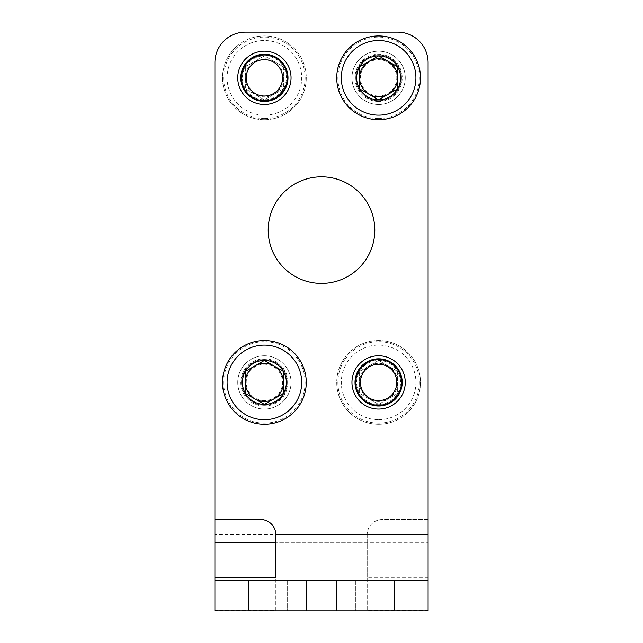 <?xml version="1.0" encoding="UTF-8"?>
<svg xmlns="http://www.w3.org/2000/svg" width="643" height="643" viewBox="0 0 643 643"><rect width="100%" height="100%" fill="white"/><g stroke="black" fill="none" stroke-linecap="round" stroke-linejoin="round"><path stroke-width="0.48" stroke-dasharray="3.21 2.41" d="M428.101 519.48L382.416 519.48A15.231 15.231 0 0 0 367.185 534.703A15.231 15.231 0 0 1 382.416 519.48L428.101 519.48L428.101 62.604A30.454 30.454 0 0 0 397.647 32.15L245.353 32.15A30.454 30.454 0 0 0 214.899 62.604A30.454 30.454 0 0 1 245.353 32.15L397.647 32.15A30.454 30.454 0 0 1 428.101 62.604L428.101 610.85L214.899 610.85L214.899 577.776L214.899 610.85L428.101 610.85L428.101 580.396L214.899 580.396L428.101 580.396L428.101 577.776L428.101 610.85L214.899 610.85L214.899 580.396L306.349 580.396L306.349 610.85M321.5 610.85L287.236 610.85L321.5 610.85M321.5 580.396L287.236 580.396L321.5 580.396M374.805 230.13A53.305 53.305 0 0 0 294.848 183.962A53.305 53.305 0 0 0 294.848 276.289A53.305 53.305 0 0 0 374.805 230.13A53.305 53.305 0 0 0 321.5 176.825A53.305 53.305 0 0 0 268.195 230.13A53.305 53.305 0 0 1 348.152 183.962A53.305 53.305 0 0 1 348.152 276.289A53.305 53.305 0 0 1 268.195 230.13A53.305 53.305 0 0 0 321.5 283.426A53.305 53.305 0 0 0 374.805 230.13M291.046 77.835A26.652 26.652 0 0 0 251.067 54.759A26.652 26.652 0 0 0 251.067 100.919A26.652 26.652 0 0 0 291.046 77.835A26.652 26.652 0 0 0 264.394 51.183A26.652 26.652 0 0 0 237.741 77.835A26.652 26.652 0 0 1 277.72 54.759A26.652 26.652 0 0 1 277.72 100.919A26.652 26.652 0 0 1 237.741 77.835A26.652 26.652 0 0 0 264.394 104.487A26.652 26.652 0 0 0 291.046 77.835M291.046 382.416A26.652 26.652 0 0 0 251.067 359.333A26.652 26.652 0 0 0 251.067 405.5A26.652 26.652 0 0 0 291.046 382.416A26.652 26.652 0 0 1 264.394 409.069A26.652 26.652 0 0 1 237.741 382.416A26.652 26.652 0 0 1 264.394 355.764A26.652 26.652 0 0 1 291.046 382.416A26.652 26.652 0 0 0 264.394 355.764A26.652 26.652 0 0 0 237.741 382.416A26.652 26.652 0 0 1 277.72 359.333A26.652 26.652 0 0 1 277.72 405.5A26.652 26.652 0 0 1 237.741 382.416A26.652 26.652 0 0 0 264.394 409.069A26.652 26.652 0 0 0 291.046 382.416M405.259 77.835A26.652 26.652 0 0 0 365.28 54.759A26.652 26.652 0 0 0 365.28 100.919A26.652 26.652 0 0 0 405.259 77.835A26.652 26.652 0 0 1 378.606 104.487A26.652 26.652 0 0 1 351.954 77.835A26.652 26.652 0 0 1 378.606 51.183A26.652 26.652 0 0 1 405.259 77.835A26.652 26.652 0 0 0 378.606 51.183A26.652 26.652 0 0 0 351.954 77.835A26.652 26.652 0 0 1 391.933 54.759A26.652 26.652 0 0 1 391.933 100.919A26.652 26.652 0 0 1 351.954 77.835A26.652 26.652 0 0 0 378.606 104.487A26.652 26.652 0 0 0 405.259 77.835M405.259 382.416A26.652 26.652 0 0 0 365.28 359.333A26.652 26.652 0 0 0 365.28 405.5A26.652 26.652 0 0 0 405.259 382.416A26.652 26.652 0 0 0 378.606 355.764A26.652 26.652 0 0 0 351.954 382.416A26.652 26.652 0 0 1 391.933 359.333A26.652 26.652 0 0 1 391.933 405.5A26.652 26.652 0 0 1 351.954 382.416A26.652 26.652 0 0 0 378.606 409.069A26.652 26.652 0 0 0 405.259 382.416M428.101 610.424L367.185 610.424L367.185 534.703L214.899 534.703L214.899 62.604L214.899 519.48L260.584 519.48A15.231 15.231 0 0 1 275.815 534.703L275.815 542.322L428.101 542.322M275.815 610.424L275.815 577.776L275.815 610.424L214.899 610.424M378.606 119.719A41.883 41.883 0 0 1 342.341 56.897A41.883 41.883 0 0 1 414.88 56.897A41.883 41.883 0 0 1 378.606 119.719M378.606 118.577A40.734 40.734 0 0 1 343.33 57.468A40.734 40.734 0 0 1 413.891 57.468A40.734 40.734 0 0 1 378.606 118.577M378.606 101.441A23.606 23.606 0 0 1 358.167 66.036A23.606 23.606 0 0 1 399.054 66.036A23.606 23.606 0 0 1 378.606 101.441M378.606 100.678A22.843 22.843 0 0 1 358.826 66.414A22.843 22.843 0 0 1 398.395 66.414A22.843 22.843 0 0 1 378.606 100.678A22.843 22.843 0 0 1 358.826 66.414A22.843 22.843 0 0 1 398.395 66.414A22.843 22.843 0 0 1 378.606 100.678M378.606 96.016A18.173 18.173 0 0 1 362.869 68.753A18.173 18.173 0 0 1 394.352 68.753A18.173 18.173 0 0 1 378.606 96.016M264.394 424.292A41.883 41.883 0 0 1 228.12 361.479A41.883 41.883 0 0 1 300.659 361.479A41.883 41.883 0 0 1 264.394 424.292M264.394 423.15A40.734 40.734 0 0 1 229.109 362.049A40.734 40.734 0 0 1 299.67 362.049A40.734 40.734 0 0 1 264.394 423.15M264.394 406.022A23.606 23.606 0 0 1 243.946 370.617A23.606 23.606 0 0 1 284.833 370.617A23.606 23.606 0 0 1 264.394 406.022M264.394 405.259A22.843 22.843 0 0 1 244.605 370.995A22.843 22.843 0 0 1 284.174 370.995A22.843 22.843 0 0 1 264.394 405.259A22.843 22.843 0 0 1 244.605 370.995A22.843 22.843 0 0 1 284.174 370.995A22.843 22.843 0 0 1 264.394 405.259M264.394 400.589A18.173 18.173 0 0 1 248.648 373.326A18.173 18.173 0 0 1 280.131 373.326A18.173 18.173 0 0 1 264.394 400.589M245.353 32.15A30.454 30.454 0 0 0 214.899 62.604L214.899 519.48M214.899 534.703L214.899 580.396M306.349 580.396L428.101 580.396M428.101 62.604A30.454 30.454 0 0 0 397.647 32.15M428.101 577.776L367.185 577.776L367.185 610.424M367.185 534.703L367.185 577.776M336.651 580.396L336.651 610.85M283.426 66.848L264.394 55.853L245.353 66.848L245.353 88.83L264.394 99.818L283.426 88.83L283.426 66.848A21.983 21.983 0 0 0 245.353 66.848A21.983 21.983 0 0 0 264.394 99.818A21.983 21.983 0 0 0 283.426 66.848L283.426 88.83L264.394 99.818L245.353 88.83L245.353 66.848L254.877 61.35A19.033 19.033 0 0 0 254.877 94.32A19.033 19.033 0 0 0 283.426 77.835A19.033 19.033 0 0 0 273.91 61.35L283.426 66.848M264.394 115.145A37.31 37.31 0 0 0 296.704 59.18A37.31 37.31 0 0 0 232.083 59.18A37.31 37.31 0 0 0 264.394 115.145M264.394 119.719A41.883 41.883 0 0 0 300.659 56.897A41.883 41.883 0 0 0 228.12 56.897A41.883 41.883 0 0 0 264.394 119.719A41.883 41.883 0 0 0 300.659 56.897A41.883 41.883 0 0 0 228.12 56.897A41.883 41.883 0 0 0 264.394 119.719M264.394 118.577A40.734 40.734 0 0 0 299.67 57.468A40.734 40.734 0 0 0 229.109 57.468A40.734 40.734 0 0 0 264.394 118.577M264.394 100.678A22.843 22.843 0 0 0 284.174 66.414A22.843 22.843 0 0 0 244.605 66.414A22.843 22.843 0 0 0 264.394 100.678M273.91 61.35A19.033 19.033 0 0 0 254.877 61.35L264.394 55.853L273.91 61.35M397.647 371.429L378.606 360.434L359.574 371.429L359.574 393.403L378.606 404.399L397.647 393.403L397.647 371.429A21.983 21.983 0 0 0 359.574 371.429A21.983 21.983 0 0 0 378.606 404.399A21.983 21.983 0 0 0 397.647 371.429L397.647 393.403L378.606 404.399L359.574 393.403L359.574 371.429L369.09 365.931A19.033 19.033 0 0 0 369.09 398.901A19.033 19.033 0 0 0 397.647 382.416A19.033 19.033 0 0 0 388.123 365.931L397.647 371.429M378.606 419.726A37.31 37.31 0 0 0 410.917 363.761A37.31 37.31 0 0 0 346.296 363.761A37.31 37.31 0 0 0 378.606 419.726M378.606 424.292A41.883 41.883 0 0 0 414.88 361.479A41.883 41.883 0 0 0 342.341 361.479A41.883 41.883 0 0 0 378.606 424.292A41.883 41.883 0 0 0 414.88 361.479A41.883 41.883 0 0 0 342.341 361.479A41.883 41.883 0 0 0 378.606 424.292M378.606 423.15A40.734 40.734 0 0 0 413.891 362.049A40.734 40.734 0 0 0 343.33 362.049A40.734 40.734 0 0 0 378.606 423.15M378.606 405.259A22.843 22.843 0 0 0 398.395 370.995A22.843 22.843 0 0 0 358.826 370.995A22.843 22.843 0 0 0 378.606 405.259M388.123 365.931A19.033 19.033 0 0 0 369.09 365.931L378.606 360.434L388.123 365.931M367.185 542.322L275.815 542.322M394.304 580.396L394.304 610.85M248.696 580.396L248.696 610.85M287.236 580.396L287.236 610.85L287.236 580.396M355.764 580.396L355.764 610.85L355.764 580.396"/><path stroke-width="0.96" d="M248.696 610.85L428.101 610.85L428.101 580.396L248.696 580.396L248.696 610.85L214.899 610.85L214.899 577.776L275.815 577.776L275.815 542.322L214.899 542.322L214.899 577.776M245.353 32.15L397.647 32.15L245.353 32.15A30.454 30.454 0 0 0 214.899 62.604L214.899 519.48L260.584 519.48A15.231 15.231 0 0 1 275.815 534.703L428.101 534.703L428.101 62.604L428.101 519.48M428.101 534.703L428.101 580.396M248.696 580.396L214.899 580.396M268.195 230.13A53.305 53.305 0 0 1 321.5 176.825A53.305 53.305 0 0 1 374.805 230.13A53.305 53.305 0 0 1 321.5 283.426A53.305 53.305 0 0 1 268.195 230.13M237.741 77.835A26.652 26.652 0 0 1 264.394 51.183A26.652 26.652 0 0 1 291.046 77.835A26.652 26.652 0 0 1 264.394 104.487A26.652 26.652 0 0 1 237.741 77.835M351.954 382.416A26.652 26.652 0 0 1 378.606 355.764A26.652 26.652 0 0 1 405.259 382.416A26.652 26.652 0 0 1 378.606 409.069A26.652 26.652 0 0 1 351.954 382.416M397.647 32.15A30.454 30.454 0 0 1 428.101 62.604M275.815 534.703L275.815 577.776M336.651 580.396L336.651 610.85M306.349 580.396L306.349 610.85M359.574 66.848L378.606 55.853L397.647 66.848L397.647 88.83L378.606 99.818L359.574 88.83L359.574 66.848A21.983 21.983 0 0 1 397.647 66.848A21.983 21.983 0 0 1 378.606 99.818A21.983 21.983 0 0 1 359.574 66.848L359.574 88.83L378.606 99.818L397.647 88.83L397.647 66.848L388.123 61.35A19.033 19.033 0 0 1 388.123 94.32A19.033 19.033 0 0 1 359.574 77.835A19.033 19.033 0 0 1 369.09 61.35L359.574 66.848M378.606 115.145A37.31 37.31 0 0 1 346.296 59.18A37.31 37.31 0 0 1 410.917 59.18A37.31 37.31 0 0 1 378.606 115.145M378.606 119.719A41.883 41.883 0 0 1 342.341 56.897A41.883 41.883 0 0 1 414.88 56.897A41.883 41.883 0 0 1 378.606 119.719M369.09 61.35A19.033 19.033 0 0 1 388.123 61.35L378.606 55.853L369.09 61.35M245.353 371.429L264.394 360.434L283.426 371.429L283.426 393.403L264.394 404.399L245.353 393.403L245.353 371.429A21.983 21.983 0 0 1 283.426 371.429A21.983 21.983 0 0 1 264.394 404.399A21.983 21.983 0 0 1 245.353 371.429L245.353 393.403L264.394 404.399L283.426 393.403L283.426 371.429L273.91 365.931A19.033 19.033 0 0 1 273.91 398.901A19.033 19.033 0 0 1 245.353 382.416A19.033 19.033 0 0 1 254.877 365.931L245.353 371.429M264.394 419.726A37.31 37.31 0 0 1 232.083 363.761A37.31 37.31 0 0 1 296.704 363.761A37.31 37.31 0 0 1 264.394 419.726M264.394 424.292A41.883 41.883 0 0 1 228.12 361.479A41.883 41.883 0 0 1 300.659 361.479A41.883 41.883 0 0 1 264.394 424.292M254.877 365.931A19.033 19.033 0 0 1 273.91 365.931L264.394 360.434L254.877 365.931M214.899 519.48L214.899 542.322M264.394 101.441A23.606 23.606 0 0 0 284.833 66.036A23.606 23.606 0 0 0 243.946 66.036A23.606 23.606 0 0 0 264.394 101.441M264.394 100.678A22.843 22.843 0 0 0 284.174 66.414A22.843 22.843 0 0 0 244.605 66.414A22.843 22.843 0 0 0 264.394 100.678M264.394 96.016A18.173 18.173 0 0 0 280.131 68.753A18.173 18.173 0 0 0 248.648 68.753A18.173 18.173 0 0 0 264.394 96.016M378.606 406.022A23.606 23.606 0 0 0 399.054 370.617A23.606 23.606 0 0 0 358.167 370.617A23.606 23.606 0 0 0 378.606 406.022M378.606 405.259A22.843 22.843 0 0 0 398.395 370.995A22.843 22.843 0 0 0 358.826 370.995A22.843 22.843 0 0 0 378.606 405.259M378.606 400.589A18.173 18.173 0 0 0 394.352 373.326A18.173 18.173 0 0 0 362.869 373.326A18.173 18.173 0 0 0 378.606 400.589M394.304 580.396L394.304 610.85"/></g></svg>
